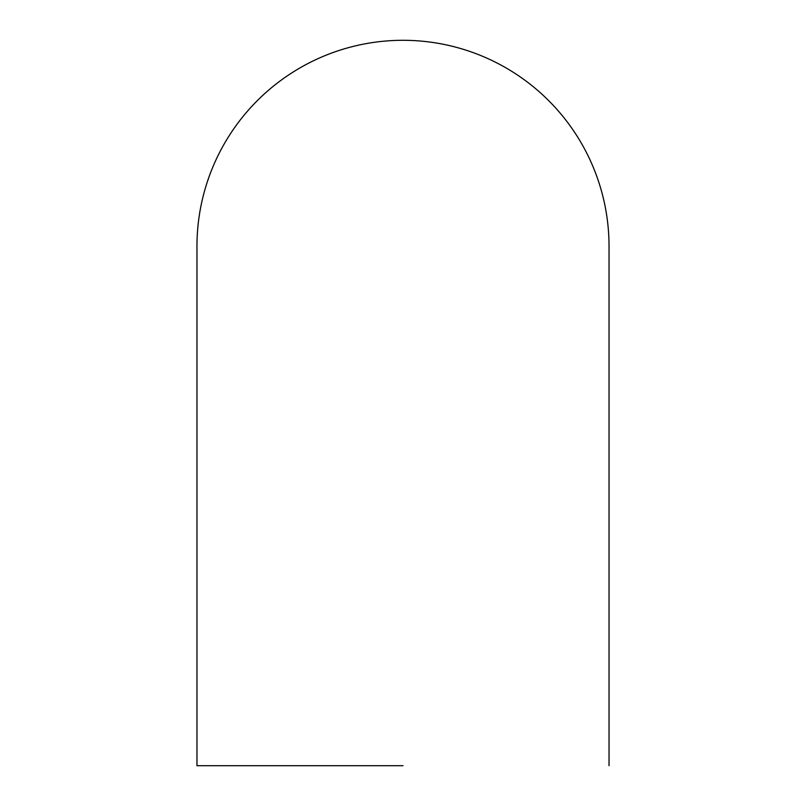 <?xml version="1.0" encoding="UTF-8"?>
<svg xmlns="http://www.w3.org/2000/svg" width="806" height="806" viewBox="0 0 806 806"><rect width="100%" height="100%" fill="white"/><g stroke="black" fill="none" stroke-linecap="round" stroke-linejoin="round"><path stroke-width="1.21" d="M403 765.7L196.966 765.7L403 765.7M609.034 765.7L609.034 246.334A206.034 206.034 0 0 0 403 40.3A206.034 206.034 0 0 0 196.966 246.344L196.966 765.7"/></g></svg>
